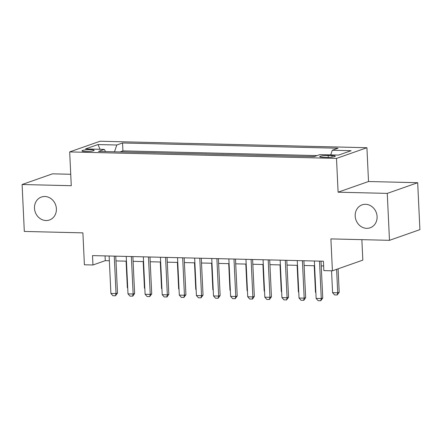 <?xml version="1.0" encoding="UTF-8"?>
<svg xmlns="http://www.w3.org/2000/svg" width="442" height="442" viewBox="0 0 442 442"><rect width="100%" height="100%" fill="white"/><g stroke="black" fill="none" stroke-linecap="round" stroke-linejoin="round"><path stroke-width="0.66" d="M56.388 208.784A12.161 10.807 70.7 0 1 49.471 219.989A12.161 10.807 70.7 0 1 34.493 208.254A12.161 10.807 70.7 0 1 41.415 197.044A12.161 10.807 70.7 0 1 56.388 208.784M377.087 216.586A12.161 10.807 70.7 0 1 370.169 227.79A12.161 10.807 70.7 0 1 355.191 216.05A12.161 10.807 70.7 0 1 362.114 204.845A12.161 10.807 70.7 0 1 377.087 216.586M85.416 151.529A6.077 0.89 -2.7 0 0 94.124 150.319A6.077 0.89 -2.7 0 0 90.682 149.678A6.077 0.89 -2.7 0 0 81.974 150.888A6.077 0.89 -2.7 0 0 85.416 151.529M70.737 174.275L52.521 173.828L22.1 184.513L24.316 231.442L82.892 232.868L84.4 264.78L92.953 264.99L105.284 260.658L109.356 260.758M366.921 147.722L100.096 141.236L69.681 151.915L336.5 158.407L366.921 147.722L368.512 181.513L338.097 192.198L387.269 193.392L417.684 182.712L368.512 181.513M417.684 182.712L419.9 229.641L389.479 240.326L330.903 238.901L332.406 270.813L362.827 260.128L361.86 239.652M387.269 193.392L389.479 240.326M314.328 156.556L308.312 156.518M301.19 156.341L291.212 156.103M284.084 155.927L274.106 155.683M266.979 155.512L257.001 155.269M249.879 155.098L239.895 154.855M232.774 154.678L222.796 154.435M215.668 154.264L205.69 154.02M198.568 153.849L188.585 153.606M181.463 153.429L171.485 153.186M164.358 153.015L154.38 152.772M147.252 152.6L137.274 152.357M332.406 270.813L323.853 270.603L323.411 261.216L92.511 255.603L92.953 264.99M331.936 155.578L328.174 155.485A5.89 0.862 -2.7 0 0 319.737 156.661A5.89 0.862 -2.7 0 0 323.074 157.275L326.837 157.369A5.89 0.862 -2.7 0 0 335.268 156.197A5.89 0.862 -2.7 0 0 331.936 155.578L332.008 157.125M105.555 151.584L104.295 149.396L98.544 151.413L314.052 156.656L319.809 154.634L338.622 155.092L351.119 150.705L332.301 150.247L338.058 148.225L122.55 142.987L116.793 145.004L114.489 151.805M104.295 149.396L85.483 148.937L97.98 144.551L116.793 145.004M317.085 155.59L122.92 150.871L120.169 151.943M130.152 152.186L120.163 151.838M136.992 152.352L137.269 152.252M154.098 152.766L154.374 152.667M171.198 153.181L171.479 153.087M188.303 153.601L188.579 153.501M205.408 154.015L205.685 153.915M222.514 154.429L222.79 154.33M239.614 154.844L239.895 154.75M256.719 155.264L256.995 155.164M273.825 155.678L274.101 155.578M290.93 156.092L291.206 155.998M308.03 156.512L308.312 156.413M338.097 192.198L336.5 158.407M22.1 184.513L71.272 185.706L69.681 151.915M115.992 260.918L126.456 261.172M133.097 261.332L143.562 261.587M150.197 261.752L160.667 262.007M167.303 262.167L177.767 262.421M184.408 262.581L194.872 262.835M201.508 263.001L211.978 263.255M218.613 263.415L229.083 263.67M235.719 263.83L246.183 264.084M252.824 264.244L263.288 264.504M269.924 264.664L280.394 264.918M287.029 265.078L297.499 265.333M304.135 265.493L314.599 265.747M321.24 265.913L323.638 265.968M105.058 255.907L105.284 260.658M330.726 154.899L332.301 150.247M122.92 150.871L122.55 142.987M97.98 144.551L100.08 149.291M319.505 261.123L321.273 298.571L322.754 298.052L320.721 300.764L318.157 300.704L316.141 298.449L314.378 261.001M321.014 261.161L322.754 298.052M316.141 298.449L321.273 298.571L320.721 300.764M331.555 270.791L332.583 292.676L337.716 292.797L336.611 269.338M339.196 292.278L337.163 294.991L337.716 292.797L339.196 292.278L338.091 268.819M337.163 294.991L334.6 294.93L332.583 292.676M302.405 260.708L304.168 298.157L305.649 297.637L303.864 300.262L301.052 300.289L299.041 298.03L297.273 260.581M303.908 260.741L305.649 297.637M299.041 298.03L304.168 298.157L303.621 300.35M285.3 260.294L287.068 297.742L288.543 297.223L286.515 299.936L283.952 299.869L281.935 297.615L280.167 260.167M286.808 260.327L288.543 297.223M281.935 297.615L287.068 297.742L286.515 299.936M268.195 259.874L269.963 297.322L271.443 296.803L269.41 299.516L266.846 299.455L264.83 297.201L263.067 259.752M269.703 259.913L271.443 296.803M264.83 297.201L269.963 297.322L269.41 299.516M251.095 259.46L252.857 296.908L254.338 296.389L252.553 299.013L249.741 299.041L247.724 296.781L245.962 259.332M252.597 259.498L254.338 296.389M247.724 296.781L252.857 296.908L252.305 299.101M314.229 265.741L315.483 292.256L315.853 292.267M315.483 292.256L315.87 292.692M297.129 265.322L298.378 291.842L298.748 291.853M298.378 291.842L298.77 292.278M280.024 264.907L281.272 291.427L281.642 291.433M281.272 291.427L281.664 291.864M262.918 264.493L264.167 291.007L264.537 291.018M264.167 291.007L264.559 291.449M233.989 259.045L235.752 296.494L237.232 295.974L235.205 298.687L232.636 298.621L230.625 296.367L228.857 258.918M235.492 259.078L237.232 295.974M230.625 296.367L235.752 296.494L235.205 298.687M245.813 264.078L247.067 290.593L247.437 290.604M247.067 290.593L247.454 291.029M216.884 258.625L218.652 296.074L220.133 295.554L218.099 298.267L215.536 298.206L213.519 295.952L211.751 258.504M218.392 258.664L220.133 295.554M213.519 295.952L218.652 296.074L218.099 298.267M228.713 263.659L229.962 290.179L230.332 290.184M229.962 290.179L230.354 290.615M199.778 258.211L201.546 295.659L203.027 295.14L200.994 297.853L198.43 297.792L196.414 295.538L194.651 258.089M201.287 258.25L203.027 295.14M196.414 295.538L201.546 295.659L200.994 297.853M211.607 263.244L212.856 289.764L213.226 289.77M212.856 289.764L213.248 290.201M182.679 257.796L184.441 295.245L185.922 294.726L183.894 297.438L181.325 297.372L179.314 295.118L177.546 257.669M184.181 257.83L185.922 294.726M179.314 295.118L184.441 295.245L183.894 297.438M194.502 262.83L195.756 289.344L196.126 289.355M195.756 289.344L196.143 289.781M165.573 257.382L167.341 294.831L168.816 294.311L167.032 296.936L164.22 296.958L162.208 294.703L160.44 257.255M167.076 257.415L168.816 294.311M162.208 294.703L167.341 294.831L166.789 297.018M177.397 262.41L178.651 288.93L179.021 288.941M178.651 288.93L179.038 289.366M148.468 256.962L150.236 294.411L151.716 293.891L149.683 296.604L147.12 296.543L145.103 294.289L143.335 256.841M149.976 257.001L151.716 293.891M145.103 294.289L150.236 294.411L149.683 296.604M160.297 261.995L161.545 288.516L161.916 288.521M161.545 288.516L161.938 288.952M131.362 256.548L133.13 293.996L134.611 293.477L132.827 296.101L130.014 296.129L127.998 293.869L126.235 256.421M132.871 256.587L134.611 293.477M127.998 293.869L133.13 293.996L132.578 296.19M143.191 261.581L144.44 288.096L144.81 288.107M144.44 288.096L144.832 288.532M114.263 256.133L116.025 293.582L117.506 293.063L115.478 295.775L112.909 295.709L110.898 293.455L109.13 256.006M115.765 256.167L117.506 293.063M110.898 293.455L116.025 293.582L115.478 295.775M126.086 261.167L127.34 287.681L127.71 287.692M127.34 287.681L127.727 288.118M328.262 157.374L328.174 155.485"/></g></svg>
